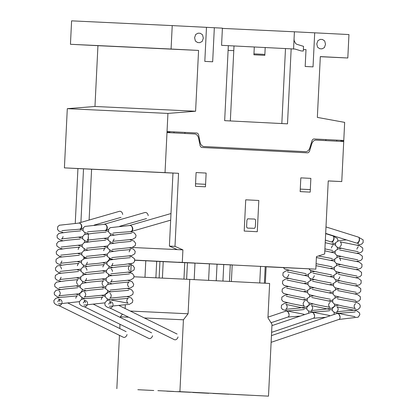 <?xml version="1.0" encoding="UTF-8"?>
<svg xmlns="http://www.w3.org/2000/svg" width="417" height="417" viewBox="0 0 417 417"><rect width="100%" height="100%" fill="white"/><g stroke="black" fill="none" stroke-linecap="round" stroke-linejoin="round"><path stroke-width="0.63" d="M356.879 243.075A3.065 2.179 -77.5 0 0 359.496 240.156A3.065 2.179 -77.5 0 0 359.094 237.914M338.672 313.563L340.058 316.821M337.53 313.459L337.874 313.402M331.39 241.876A3.065 2.179 -77.5 0 0 334.007 238.951A3.065 2.179 -77.5 0 0 333.605 236.71M313.177 312.359L314.569 315.617M312.036 312.255L312.385 312.197M287.683 311.155L289.075 314.413M286.547 311.051L286.891 310.993M61.909 230.81L61.898 230.815C62.8 230.309 74.549 229.736 79.642 229.178A3.065 2.179 -96.7 0 0 81.471 226.238A3.065 2.179 -96.7 0 0 78.922 223.09L59.381 225.227L57.739 226.697L57.52 229.428L58.979 231.18L62.951 232.488M59.866 301.548C59.673 300.151 59.24 299.312 58.562 299.036L60.293 299.521C61.461 299.927 62.044 300.975 62.055 302.669M87.403 232.014L87.393 232.019C88.295 231.508 100.044 230.94 105.136 230.382A3.065 2.179 -96.7 0 0 106.966 227.437A3.065 2.179 -96.7 0 0 104.417 224.294L84.875 226.431L83.233 227.901L83.009 230.632L84.474 232.378L88.446 233.692M85.36 302.752C85.172 301.361 84.74 300.521 84.057 300.24L85.787 300.725C86.955 301.131 87.539 302.179 87.549 303.873M112.898 233.218L112.882 233.223C113.789 232.712 125.538 232.144 130.63 231.581A3.065 2.179 -96.7 0 0 132.46 228.641A3.065 2.179 -96.7 0 0 129.906 225.493L110.369 227.635L108.728 229.105L108.503 231.836L109.968 233.583L113.94 234.896M110.854 303.957C110.667 302.565 110.229 301.726 109.546 301.444L111.282 301.924C112.444 302.33 113.033 303.383 113.038 305.072M267.98 317.16L285.9 311.113A3.127 2.064 71.3 0 1 289.044 314.178A3.127 2.064 71.3 0 1 287.902 317.04L271.029 322.737M325.656 233.635L332.75 235.86A3.127 1.882 107.4 0 1 333.736 238.936A3.127 1.882 107.4 0 1 330.874 241.834L325.343 240.093M271.941 325.635L311.395 312.317A3.127 2.064 71.3 0 1 314.538 315.377A3.127 2.064 71.3 0 1 313.396 318.244L271.613 332.349M325.985 226.931L358.245 237.065A3.127 1.882 107.4 0 1 359.225 240.14A3.127 1.882 107.4 0 1 356.368 243.033L325.672 233.39M271.451 335.612L336.884 313.516A3.127 2.064 71.3 0 1 340.027 316.581A3.127 2.064 71.3 0 1 338.885 319.443L271.123 342.326M78.328 223.152A3.127 2.466 73.9 0 1 78.417 223.126A3.127 2.466 73.9 0 1 81.795 226.254A3.127 2.466 73.9 0 1 80.147 229.136A3.127 2.466 73.9 0 1 79.402 229.204M78.417 223.126L119.314 211.341A3.127 2.466 73.9 0 1 122.692 214.463M61.935 303.409A3.127 2.236 116.2 0 1 58.578 305.416M127.044 334.549A3.127 2.236 116.2 0 1 123.338 337.249L58.562 305.411M57.755 301.793A3.127 2.236 116.2 0 1 59.433 299.875M103.823 224.356A3.127 2.466 73.9 0 1 103.906 224.33A3.127 2.466 73.9 0 1 107.284 227.458A3.127 2.466 73.9 0 1 105.642 230.34A3.127 2.466 73.9 0 1 104.896 230.408M103.906 224.33L144.808 212.545A3.127 2.466 73.9 0 1 148.186 215.667M87.429 304.613A3.127 2.236 116.2 0 1 84.072 306.615M152.539 335.753A3.127 2.236 116.2 0 1 148.833 338.453L84.057 306.615M83.249 302.997A3.127 2.236 116.2 0 1 84.922 301.079M129.317 225.561A3.127 2.466 73.9 0 1 129.4 225.534A3.127 2.466 73.9 0 1 132.778 228.657A3.127 2.466 73.9 0 1 131.136 231.544A3.127 2.466 73.9 0 1 130.385 231.612M129.4 225.534L170.298 213.744A3.127 2.466 73.9 0 1 170.986 213.676M112.924 305.817A3.127 2.236 116.2 0 1 109.562 307.819M178.033 336.957A3.127 2.236 116.2 0 1 174.327 339.657L109.546 307.819M108.743 304.202A3.127 2.236 116.2 0 1 110.416 302.283M233.098 394.393L249.017 395.186L233.098 394.393M212.889 393.439L228.808 394.232L212.889 393.439M192.857 392.496L208.776 393.288L192.857 392.496M178.085 391.605L194.004 392.397L178.085 391.605M157.876 390.651L173.795 391.443L157.876 390.651M137.845 389.707L153.764 390.5L137.845 389.707M190.329 392.288L166.784 391.177L190.329 392.288M268.491 396.15L179.909 391.657L183.423 319.797L188.093 313.772L189.771 279.406L269.627 283.456L267.949 317.822L272.004 324.29L268.491 396.15L179.909 391.657M122.431 314.147L120.362 316.821L128.665 317.212M144.355 317.952L183.423 319.797M120.362 316.821L120.331 317.473M119.997 324.28L119.788 328.533M119.455 335.336L116.843 388.68M130.297 311.046L188.093 313.772M134.086 276.779L189.771 279.406M125.319 304.874L125.142 308.512M187.431 262.804L184.752 262.668L183.944 279.129M184.752 262.668L163.209 261.652L162.406 278.113M163.209 261.647L159.935 261.48L159.132 277.962M159.935 261.48L156.693 261.329L155.89 277.805M156.693 261.329L145.788 260.776L144.98 277.295M145.788 260.776L134.9 260.26M131.183 263.752L130.74 272.843M201.328 279.995L258.055 282.867M265.207 266.583L264.394 283.143M266.135 266.651L265.321 283.211M194.979 263.153L187.436 262.793L186.628 279.26M208.594 280.333L209.407 263.779L194.984 263.096L194.176 279.63M209.407 263.779L217.043 264.164L216.23 280.724M217.043 264.164L223.752 264.482L222.939 281.037M223.752 264.482L230.293 264.811L229.486 281.371M230.293 264.811L232.196 264.904L231.388 281.459M260.562 266.338L259.749 282.898M278.931 267.318L294.85 268.11L278.931 267.318M266.129 266.729L270.477 266.958L266.129 266.76M178.57 262.215L194.484 263.007L178.57 262.215M154.191 261.063L170.11 261.855L154.191 261.063M134.9 260.156L145.736 260.703L134.9 260.192M109.405 258.952L111.923 259.077M151.251 171.986L167.17 172.779L151.251 171.986M87.132 168.963L103.051 169.755L87.132 168.963M86.204 257.821L83.911 257.711L86.293 257.842M112.22 259.145L109.405 259.004L112.288 259.16M328.236 180.947L341.763 181.583L328.236 180.9L324.666 253.958L316.44 256.643L315.825 269.142L266.124 266.797M315.825 269.142L134.9 260.114M111.699 259.02L109.405 258.915M112.105 259.119L109.405 258.983L112.126 259.124M80.903 222.412L83.52 168.822L91.594 169.234L89.108 220.046M88.44 233.692L88.044 241.813L85.709 241.214L82.733 239.04L82.55 236.674L84.364 234.609L93.731 233.223L106.033 232.087M80.158 237.622L80.179 237.179M80.554 229.501L80.58 229.016M169.396 246.103L177.319 249.611L132.126 247.474L182.912 249.872L174.989 246.369L169.396 246.103L172.972 173.045L178.559 173.31L174.989 246.369M107.57 246.317L106.632 246.275L107.57 246.317M91.594 169.234L172.972 173.076M83.52 168.822L77.932 168.562L75.248 223.429M172.226 25.599L71.594 20.85L70.447 44.285L97.943 45.677L94.967 106.476L67.299 108.67L64.406 167.874L165.033 172.622L167.931 113.419L195.599 111.224L198.57 50.426L171.079 49.034L172.226 25.599L222.407 28.142L221.568 45.328L293.568 48.977L294.407 31.796L348.956 34.559L347.809 57.994L320.319 56.603L317.342 117.396L344.661 122.379L341.763 181.583M347.809 57.994L320.313 56.696M294.407 31.796L222.397 28.398M171.079 49.034L70.447 44.285M198.57 50.426L97.943 45.677M195.599 111.224L94.967 106.476M167.931 113.419L67.299 108.67M64.406 167.874L77.932 168.562M165.033 172.622L178.559 173.31M81.795 244.909L82.092 245.04M182.297 262.356L182.912 249.872M167.076 132.559L194.703 133.961A6.265 4.378 92.7 0 1 198.601 138.277L200.03 145.325A3.315 2.32 92.7 0 0 201.979 147.482L307.454 152.831A3.315 2.32 92.7 0 0 309.607 150.881L311.713 144.011A6.265 4.378 92.7 0 1 316.013 140.112L343.639 141.509M200.097 142.223A6.25 4.363 92.7 0 0 203.996 146.539L305.541 151.689A6.25 4.363 92.7 0 0 309.841 147.785L311.952 140.92A3.138 2.189 92.7 0 1 314.1 138.97L343.691 140.466M200.092 142.223L198.669 135.181A3.138 2.189 92.7 0 0 196.72 133.018L167.128 131.517M325.833 140.607L325.886 139.565M336.743 141.16L336.795 140.117M340.887 141.368L340.939 140.331M340.903 141.061L343.738 141.207M257.289 231.722L244.2 231.06L245.728 199.816L258.816 200.478L257.289 231.722M246.609 226.483L246.916 220.233L247.662 218.821L254.625 219.061L255.376 219.556L255.642 220.676L255.34 226.921L254.594 228.334L247.625 228.099L246.874 227.604L246.609 226.483M300.151 191.612L300.824 177.866L310.863 178.372L310.191 192.122L300.151 191.612M310.311 189.62L300.276 189.109M206.134 173.065L205.461 186.811L195.427 186.3L196.099 172.555L206.134 173.065M205.581 184.309L195.547 183.798M184.887 133.461L184.934 132.418M167.008 132.246L169.844 132.387M173.978 132.908L174.025 131.866M169.881 131.657L169.828 132.7M314.699 32.823L313.031 66.876L305.176 66.48L306.005 49.607L303.388 49.477M291.165 48.857L287.501 123.844L224.664 120.659L228.334 45.672M294.058 38.922L294.193 40.746L295.689 43.613L296.868 44.306L303.54 46.355L303.31 51.036L301.131 50.926L295.017 49.05L285.494 48.57L281.829 123.557M320.287 39.375L322.466 39.485L324.713 40.975L325.51 44.332L324.39 47.601L322.007 48.857L319.829 48.747L317.582 47.257L316.784 43.894L317.905 40.626L320.287 39.375M265.202 47.538L264.821 55.352L253.911 54.799L254.297 46.985M253.958 53.861L264.868 54.413M228.104 50.358L233.775 50.645M234.005 45.959L230.335 120.946M214.333 27.736L212.67 61.789L204.815 61.393L206.478 27.334M198.101 33.178L200.285 33.287L202.532 34.778L203.324 38.14L202.209 41.408L199.826 42.664L197.642 42.55L195.396 41.059L194.598 37.697L195.719 34.434L198.101 33.178M87.888 169.047L172.972 173.06M111.042 170.11L111.813 170.172M153.409 172.138L111.037 170.11M119.731 170.548L145.491 171.762M291.092 267.896L269.789 266.833L291.092 267.896M210.444 263.815L196.918 263.127L210.444 263.815M356.994 253.265L361.195 252.285L362.701 250.747L362.748 248.011L359.741 245.743L340.037 241.818C340.699 242.048 341.142 242.892 341.367 244.357C341.049 245.728 340.522 246.525 339.792 246.755M357.39 245.144L361.591 244.164L363.103 242.626L363.15 239.89L358.49 237.174M358.213 251.706L345.787 249.298L336.894 247.078L335.445 245.342L335.664 242.621L338.818 240.682L346.298 239.869M357.802 259.822L345.391 257.419L336.493 255.199L335.044 253.468L335.268 250.742L338.416 248.808L341.049 248.412M358.427 246.822L358.443 246.817C357.791 246.963 357.275 247.755 356.905 249.189M356.598 261.386L360.799 260.411L362.305 258.874L362.352 256.132L359.339 253.864L339.636 249.945M357.416 267.949L345 265.54L336.097 263.325L334.648 261.589L334.867 258.863L338.02 256.929L340.653 256.538M356.196 269.512L360.397 268.532L361.909 266.995L361.956 264.253L358.943 261.991L339.24 258.066C339.902 258.295 340.345 259.139 340.574 260.604M357.015 276.07L344.598 273.667L335.701 271.446L334.252 269.71L334.47 266.989L337.629 265.05L340.256 264.659M339.777 276.846C339.459 278.217 338.932 279.015 338.203 279.244L338.213 279.244M355.8 277.633L360.001 276.653L361.513 275.121L361.56 272.379L358.552 270.112L338.859 266.197M356.618 284.196L344.202 281.788L335.304 279.572L333.855 277.831L334.074 275.111L337.228 273.177L339.855 272.781M355.404 285.76L359.49 284.842L361.112 283.242L361.158 280.5L358.151 278.238L338.463 274.318M356.212 292.312L343.806 289.914L334.908 287.694L333.459 285.958L333.678 283.232L336.832 281.298L339.459 280.907M355.008 293.881L359.209 292.901L360.715 291.363L360.762 288.627L357.76 286.359L338.067 282.445M355.826 300.443L343.41 298.035L334.512 295.815L333.058 294.079L333.277 291.358L336.43 289.424L339.063 289.028M354.612 302.002L358.813 301.027L360.319 299.489L360.366 296.748L357.359 294.485L337.671 290.566M355.654 303.68L355.67 303.675C355.008 303.831 354.492 304.624 354.122 306.052C354.309 307.444 354.747 308.278 355.43 308.564L343.014 306.161L334.111 303.941L332.662 302.205L332.881 299.479L336.034 297.545L338.667 297.154M338.844 319.458L358.198 317.165L359.829 314.705L359.543 312.932L356.671 310.764L336.858 306.803C337.546 307.079 337.994 307.923 338.192 309.341C337.869 310.712 337.343 311.509 336.618 311.739L348.925 310.592C353.282 310.394 356.405 309.93 358.302 309.211L359.923 307.616C360.788 305.442 359.798 303.769 356.962 302.606C353.178 301.376 338.468 299.422 337.259 298.681L337.275 298.692M355.023 316.685L342.618 314.282L333.715 312.062L332.266 310.326L332.485 307.605L335.633 305.666L338.27 305.275M337.791 313.407C342.951 312.87 354.398 312.297 355.268 311.801M356.639 243.043L358.604 243.58L357.822 242.866M331.896 243.94L335.383 243.273M337.791 240.958L337.655 238.686L332.995 235.975M332.719 250.502L324.911 248.876M331.499 252.061L334.981 251.399M337.395 249.085L337.452 247.38M335.325 244.951L325.213 242.71M332.307 258.618L318.489 255.975M332.933 245.618L332.948 245.613C332.297 245.764 331.781 246.551 331.411 247.985M331.103 260.187L334.585 259.52M336.999 257.206L337.056 255.506M334.929 253.077L324.817 250.831M331.922 266.744L316.091 263.721M330.707 268.308L334.189 267.646M336.597 265.332L336.655 263.627M334.533 261.198L316.394 257.534M331.525 274.871L319.104 272.463L310.206 270.242L308.888 268.814M314.288 275.647C313.965 277.013 313.443 277.816 312.714 278.045L312.719 278.04M330.311 276.429L333.793 275.767M336.201 273.453L336.258 271.748M334.132 269.319L315.997 265.66M331.129 282.992L318.708 280.584L309.81 278.368L308.361 276.633L308.58 273.906L311.739 271.973L314.366 271.582M329.91 284.556L333.397 283.888M335.805 281.574L335.862 279.875M333.736 277.446L312.974 273.119M330.723 291.113L318.317 288.71L309.414 286.489L307.965 284.754L308.184 282.033L311.337 280.094L313.97 279.703M329.513 292.677L332.995 292.015M335.409 289.7L335.466 287.996M333.339 285.567L312.573 281.24M330.332 299.239L317.916 296.831L309.018 294.616L307.569 292.875L307.788 290.154L310.936 288.22L313.568 287.824M329.117 300.798L332.599 300.136M335.013 297.821L335.07 296.117M332.943 293.693L312.177 289.362M330.16 302.476L330.175 302.471C329.513 302.627 328.997 303.42 328.627 304.848C328.82 306.24 329.253 307.074 329.936 307.36L317.525 304.957L308.616 302.737L307.167 301.001L307.392 298.28L310.54 296.341L313.172 295.95M332.151 309.94L311.363 305.604C312.057 305.875 312.5 306.724 312.698 308.137C312.375 309.508 311.853 310.305 311.124 310.535L323.436 309.388L332.808 308.007L334.429 306.412L334.669 304.243M332.547 301.814L311.78 297.488M329.529 315.481L317.123 313.078L308.22 310.858L306.771 309.122L306.99 306.401L310.139 304.467L312.776 304.071M313.349 318.254L325.656 317.311M334.059 314.47L334.272 312.364M312.297 312.203C317.457 311.666 328.904 311.092 329.774 310.597M331.145 241.839L333.115 242.376L332.328 241.662M306.031 273.667L293.615 271.258L284.717 269.038L283.398 267.61M288.793 274.443C288.475 275.809 287.949 276.612 287.219 276.841L287.23 276.836M304.817 275.225L308.299 274.563M310.707 272.249L310.769 270.544M305.635 281.788L293.214 279.38L284.321 277.164L282.867 275.428L283.091 272.702L286.244 270.769L288.872 270.378M304.42 283.351L307.902 282.684M310.311 280.37L310.368 278.671M308.246 276.242L287.464 271.905M305.228 289.909L292.823 287.506L283.92 285.285L282.471 283.55L282.69 280.829L285.848 278.89L288.475 278.499M304.019 291.473L307.501 290.811M309.914 288.496L309.972 286.792M307.845 284.363L287.078 280.036M304.837 298.035L292.421 295.627L283.524 293.412L282.074 291.676L282.293 288.95L285.447 287.016L288.079 286.625M303.623 299.599L307.105 298.932M309.518 296.617L309.576 294.918M307.449 292.489L286.682 288.163M304.665 301.272L304.681 301.267C304.024 301.423 303.508 302.216 303.138 303.644C303.326 305.036 303.758 305.875 304.441 306.156L292.03 303.753L283.127 301.533L281.678 299.797L281.897 297.076L285.051 295.137L287.678 294.746M306.657 308.736L285.874 304.4C286.562 304.671 287.005 305.52 287.204 306.938C286.886 308.304 286.359 309.106 285.629 309.331L297.941 308.189L307.313 306.803L308.934 305.208L309.179 303.039M307.053 300.61L286.286 296.284M304.035 314.277L291.634 311.874L282.731 309.654L281.277 307.918L281.501 305.197L284.649 303.263L287.282 302.867M287.855 317.056L300.162 316.107M308.57 313.266L308.778 311.16M286.802 310.999C291.963 310.462 303.409 309.888 304.285 309.393M79.303 229.214L82.894 230.252M85.021 232.681L84.964 234.359M82.556 236.674L61.497 238.941C62.159 238.785 62.675 237.992 63.045 236.564M80.538 230.882L68.237 232.019L58.87 233.405L57.061 235.475L57.244 237.836L60.215 240.01L62.56 240.609M78.902 237.341L82.498 238.373M84.625 240.802L84.568 242.48M82.154 244.795L61.122 247.057M80.142 239.004L67.841 240.145L58.479 241.526L56.634 243.695L56.842 245.957L59.819 248.136L62.159 248.735M78.505 245.462L82.102 246.499M84.229 248.923L84.171 250.601M81.758 252.916L60.705 255.183M78.182 249.517C78.505 248.146 79.027 247.349 79.751 247.125L67.445 248.266L58.078 249.653L56.238 251.816L56.446 254.083L59.428 256.257L61.768 256.856M77.708 261.709L81.305 262.741M83.431 265.17L83.374 266.849M80.966 269.163L59.912 271.431M77.39 265.765C77.708 264.399 78.234 263.596 78.964 263.367L66.647 264.514L57.285 265.895L55.44 268.063L55.654 270.325L58.625 272.504L60.971 273.104M61.455 269.054C61.268 267.667 60.835 266.828 60.152 266.541M77.312 269.83L80.908 270.868M83.035 273.297L82.978 274.975M80.57 277.289L59.511 279.557C60.173 279.4 60.689 278.608 61.059 277.18M76.916 277.957L80.512 278.989M82.639 281.418L82.582 283.096M80.168 285.41L59.136 287.673M77.927 284.55L77.916 284.545C77.223 284.248 76.78 283.404 76.592 282.012C76.916 280.641 77.437 279.843 78.167 279.614L65.855 280.761L56.488 282.142L54.648 284.311L54.856 286.573L57.833 288.752L60.173 289.351M76.514 286.078L80.116 287.115M82.238 289.539L81.852 291.963L78.74 293.813L58.724 295.799C59.381 295.648 59.892 294.855 60.267 293.427C60.079 292.041 59.641 291.202 58.959 290.91M77.77 287.74L65.459 288.882L55.977 290.326L54.184 292.729L54.46 294.699L57.437 296.873L59.777 297.472M76.118 294.199L79.72 295.236M81.841 297.665L81.784 299.343M79.376 301.658L58.338 303.92M75.8 298.254C76.118 296.888 76.645 296.091 77.374 295.862L65.057 297.008C60.715 297.206 57.593 297.665 55.696 298.39L53.85 300.558L54.064 302.82C55.346 304.519 57.145 305.447 59.454 305.614M60.569 281.225L56.597 279.916L55.133 278.17L55.357 275.439L58.568 273.474L78.547 271.498M61.362 264.983L57.28 263.596L55.93 261.923L56.149 259.192L59.365 257.226L79.345 255.251M61.852 260.933C61.534 262.298 61.018 263.091 60.309 263.309L81.362 261.042M83.77 258.728L83.827 257.049M81.701 254.62L78.104 253.588M104.792 230.419L108.389 231.456M110.515 233.88L110.458 235.563M108.045 237.878L86.991 240.145C87.653 239.989 88.169 239.196 88.54 237.768M104.391 238.545L107.993 239.577M110.114 242.006L110.062 243.684M107.649 245.999L86.611 248.261M105.637 240.208L93.33 241.349L83.968 242.73L82.128 244.899L82.337 247.161L85.313 249.34L87.653 249.939M103.995 246.666L107.596 247.703M109.718 250.127L109.661 251.805M107.252 254.12L86.199 256.387M103.677 250.721C104 249.35 104.521 248.553 105.246 248.329L92.939 249.47L83.572 250.857L81.727 253.02L81.94 255.287L84.917 257.461L87.257 258.06M103.202 262.913L106.799 263.945M108.926 266.374L108.868 268.053M106.46 270.367L85.407 272.635M102.879 266.969C103.202 265.598 103.724 264.8 104.459 264.571L92.141 265.718L82.78 267.099L80.934 269.267L81.143 271.53L84.119 273.708L86.465 274.308M86.95 270.258C86.762 268.866 86.324 268.032 85.647 267.745M102.801 271.034L106.403 272.072M108.529 274.495L108.472 276.174M106.059 278.488L85.005 280.756C85.667 280.605 86.183 279.812 86.554 278.384M102.405 279.155L106.007 280.193M108.128 282.622L108.071 284.3M105.663 286.615L84.625 288.877M103.421 285.754L103.411 285.749C102.718 285.452 102.269 284.608 102.087 283.216C102.405 281.845 102.931 281.048 103.661 280.818L91.349 281.965L81.982 283.346L80.142 285.509L80.351 287.777L83.327 289.956L85.667 290.555M102.009 287.282L105.61 288.314M107.732 290.743L107.341 293.161L104.234 295.012L84.218 297.003C84.87 296.852 85.386 296.06 85.756 294.631C85.574 293.24 85.136 292.4 84.448 292.114M103.265 288.939L90.953 290.086L81.471 291.53L79.678 293.933L79.955 295.903L82.931 298.077L85.271 298.676M101.612 295.403L105.209 296.44M107.336 298.869L107.278 300.548M104.87 302.862L83.833 305.119M101.295 299.458C101.612 298.092 102.139 297.29 102.863 297.066L90.552 298.207C86.21 298.41 83.087 298.869 81.19 299.594L79.345 301.757L79.558 304.024C80.841 305.724 82.639 306.651 84.948 306.818M86.064 282.429L82.092 281.121L80.627 279.369L80.846 276.638L84.062 274.678L104.041 272.702M86.856 266.182L82.775 264.8L81.424 263.127L81.643 260.396L84.86 258.431L104.834 256.455M87.346 262.137C87.023 263.502 86.512 264.295 85.803 264.514L98.396 263.33L107.471 261.985L109.082 260.401L109.322 258.253M107.195 255.824L103.598 254.787M130.286 231.623L134.321 232.889L136.046 235.277L135.619 237.508L132.512 239.353L112.486 241.344C113.143 241.193 113.659 240.4 114.029 238.967M131.527 233.285L119.226 234.427L109.853 235.813L108.045 237.878L108.227 240.239L111.198 242.418L113.544 243.017M129.885 239.744L134.039 241.083L135.65 243.403L135.275 245.54L132.106 247.479L112.105 249.46M131.131 241.412L118.824 242.553L109.462 243.935L107.617 246.098L107.831 248.365L110.802 250.544L113.148 251.138M129.489 247.87L133.529 249.137L135.233 251.425L134.821 253.75L131.709 255.6L111.693 257.591M129.171 251.925C129.489 250.554 130.015 249.757 130.74 249.533L118.433 250.674L109.066 252.056L107.221 254.224L107.43 256.486L110.411 258.665L112.752 259.265M130.344 257.654L118.032 258.795L108.665 260.182L106.825 262.345L107.033 264.613L110.01 266.786L112.35 267.386M129.692 270.701L129.708 270.706C129.046 270.482 128.603 269.637 128.373 268.173C128.691 266.802 129.218 266.004 129.948 265.775L117.63 266.922L108.269 268.303L106.429 270.471L106.637 272.734L109.614 274.912L111.959 275.512M128.697 264.117L132.846 265.452L134.456 267.771L134.029 269.997L130.912 271.848L110.901 273.839M112.444 271.462C112.251 270.07 111.819 269.236 111.141 268.949M128.295 272.238L132.45 273.573L134.06 275.892L133.633 278.118L130.521 279.974L110.5 281.96C111.157 281.809 111.673 281.016 112.043 279.588M127.899 280.36L132.163 281.767L133.701 284.316L133.231 286.244L130.12 288.095L110.119 290.076M128.91 286.953L128.905 286.953C128.207 286.656 127.764 285.812 127.581 284.415C127.899 283.049 128.426 282.252 129.15 282.022L116.843 283.164L107.477 284.55L105.631 286.714L105.845 288.981L108.821 291.16L111.162 291.759M127.503 288.486L131.657 289.82L133.247 292.041L132.835 294.366L129.729 296.216L109.707 298.207C110.364 298.056 110.88 297.264 111.25 295.835C111.063 294.444 110.63 293.604 109.942 293.318M127.107 296.607L131.261 297.941L132.851 300.162L132.439 302.492L129.327 304.342L109.306 306.328M128.754 290.143L128.744 290.149C127.451 290.769 112.647 291.269 108.759 292.129C105.824 293.01 104.677 294.574 105.324 296.821L106.783 298.567C108.602 299.474 111.667 300.235 115.983 300.86L128.118 303.201C127.414 302.904 126.971 302.059 126.784 300.662C127.107 299.291 127.628 298.494 128.358 298.27L116.046 299.411C111.699 299.609 108.582 300.073 106.679 300.798L104.839 302.961L105.048 305.228C106.335 306.922 108.133 307.855 110.442 308.017M111.553 283.633L107.581 282.325L106.121 280.573L106.34 277.842L109.556 275.882L129.531 273.906M112.84 263.341C112.517 264.706 112.001 265.493 111.297 265.712L123.891 264.529L132.96 263.19L134.571 261.605L134.618 258.874L131.668 256.637L129.088 255.991M121.045 217.351L94.164 225.102M83.035 228.308L80.147 229.136M126.101 331.635L67.763 302.961M146.539 218.555L119.653 226.301M108.529 229.512L105.642 230.34M151.595 332.839L93.252 304.165M170.668 220.15L131.136 231.544M177.084 334.038L118.746 305.369"/></g></svg>
